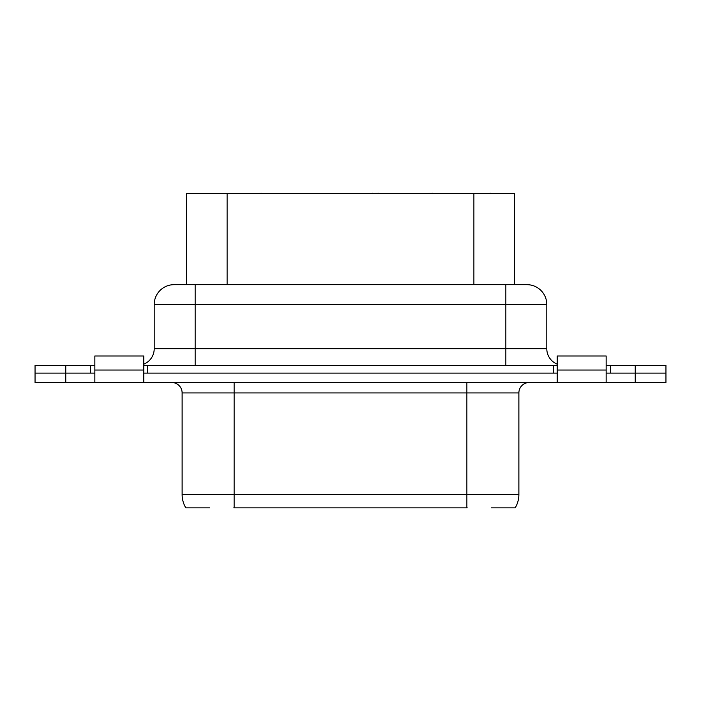 <?xml version="1.0" encoding="UTF-8"?>
<svg xmlns="http://www.w3.org/2000/svg" width="701" height="701" viewBox="0 0 701 701"><rect width="100%" height="100%" fill="white"/><g stroke="black" fill="none" stroke-linecap="round" stroke-linejoin="round"><path stroke-width="1.05" d="M186.571 284.667L186.571 193.546L514.429 193.546L514.429 284.667M490.507 193.546L491.103 193.546M490.507 193.134L488.615 193.546M432.438 193.134L425.875 193.546M372.45 193.134L371.837 193.546M378.4 193.134L372.362 193.546M321.181 193.546L314.223 193.546M263.883 193.546L261.78 193.546M261.78 193.134L257.574 193.546M460.364 193.546L454.064 193.546M398.992 193.546L405.292 193.546M350.123 193.546L343.166 193.546M293.272 193.546L286.84 193.546M143.784 364.152A16.587 16.587 0 0 0 154.202 348.756L154.202 304.532A19.865 19.865 0 0 1 174.067 284.667L526.933 284.667A19.865 19.865 0 0 1 546.798 304.532L546.798 348.756A16.587 16.587 0 0 0 557.216 364.152M146.588 373.125L147.674 373.107L147.674 365.344L553.326 365.344L553.326 373.125L554.412 373.125M181.428 284.667L174.067 284.667M610.457 373.125L610.457 365.344L665.95 365.344L665.95 373.125L606.155 373.125L606.155 382.483L35.05 382.483L35.05 365.344L90.543 365.344L90.543 373.125M147.674 365.344L143.784 365.344M94.845 365.344L90.543 365.344M610.457 365.344L606.155 365.344M557.216 365.344L553.326 365.344M209.687 507.866L185.809 507.866A26.007 26.007 0 0 1 182.12 494.52L182.12 392.928A10.445 10.445 0 0 0 171.684 382.483M529.316 382.483A10.445 10.445 0 0 0 518.88 392.928L518.88 494.52A26.007 26.007 0 0 1 515.191 507.866L491.313 507.866M233.775 507.866L467.225 507.866M94.845 370.032L143.784 370.032L143.784 355.985L94.845 355.985L94.845 373.125L35.05 373.125L35.05 382.483M606.155 373.125L606.155 355.985L557.216 355.985L557.216 373.125L143.784 373.125L143.784 382.483M665.95 373.125L665.95 382.483L606.155 382.483M557.216 382.483L557.216 373.125M143.784 370.032L143.784 373.125M94.845 382.483L94.845 373.125M227.115 193.546L227.115 284.667M473.885 193.546L473.885 284.667M505.842 284.667L505.842 348.756L546.798 348.756M546.798 304.532L195.158 304.532L195.158 365.344M505.842 365.344L505.842 348.756L154.202 348.756M195.158 284.667L195.158 304.532L154.202 304.532M635.237 365.344L635.237 382.483M65.763 365.344L65.763 382.483M234.134 507.866L234.134 382.483M518.88 392.928L182.12 392.928M518.88 494.52L466.866 494.52L466.866 382.483M466.866 507.866L466.866 494.52L182.12 494.52M606.155 370.032L557.216 370.032"/></g></svg>
